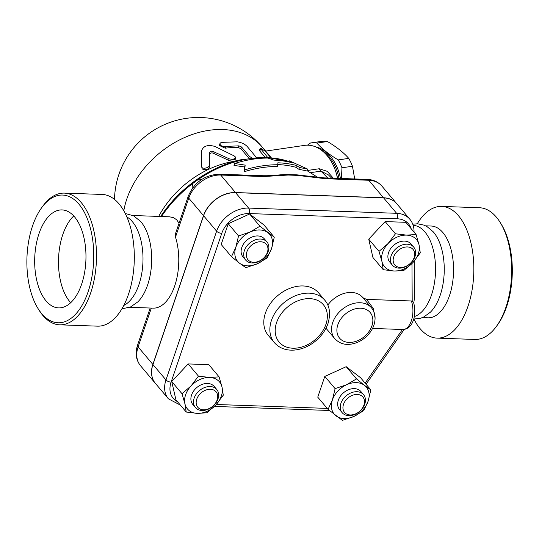 <?xml version="1.0" encoding="UTF-8"?>
<svg xmlns="http://www.w3.org/2000/svg" width="539" height="539" viewBox="0 0 539 539"><rect width="100%" height="100%" fill="white"/><g stroke="black" fill="none" stroke-linecap="round" stroke-linejoin="round"><path stroke-width="0.81" d="M121.908 308.8L130.445 307.028L137.795 301.914A45.93 23.999 -88 0 0 137.795 301.914A45.93 23.999 -88 0 0 147.619 284.956A45.93 23.999 -88 0 0 140.618 221.462A45.93 23.999 -88 0 0 140.618 221.455L133.652 215.849L125.264 213.478M123.761 305.458A45.93 23.999 -88 0 0 138.927 284.653A45.93 23.999 -88 0 0 126.881 216.941M41.644 207.731L42.763 206.188A65.893 34.435 92 0 1 64.336 193.117A65.893 34.435 92 0 1 90.667 292.933A65.893 34.435 92 0 1 59.701 324.822L97.519 326.156A65.893 34.435 -88 0 0 128.484 294.267A65.893 34.435 -88 0 0 102.154 194.444M59.701 324.822A65.893 34.435 92 0 1 39.098 310.262L38.087 308.645A63.898 33.391 -88 0 0 88.093 291.848A63.898 33.391 -88 0 0 83.943 211.544A63.898 33.391 -88 0 0 41.631 207.751A63.898 33.391 -88 0 0 38.087 308.645M39.01 233.636A49.022 25.616 92 0 1 62.046 209.92A49.022 25.616 92 0 1 85.917 259.811A49.022 25.616 92 0 1 58.596 307.897A49.022 25.616 92 0 1 39.01 233.636M70.703 302.696A49.022 25.616 92 0 1 62.827 234.478A49.022 25.616 92 0 1 73.755 215.964M175.485 237.113L188.751 198.143A5.99 2.554 -161.2 0 1 188.185 196.391L175.357 234.074L175.485 237.113A45.93 23.999 92 0 1 174.71 285.913A45.93 23.999 92 0 1 153.13 308.133L129.771 307.311M133.005 215.512L169.556 216.806L173.747 217.756L176.772 219.892L179.042 223.254M192.12 188.704L192.248 185.915L193.077 183.233L197.719 179.885L201.222 179.756M324.384 177.89A5.99 3.133 92 0 1 325.92 178.753L368.75 180.262A5.99 3.133 -88 0 0 367.214 179.399L324.384 177.89A5.99 3.133 92 0 1 324.384 177.89L302.399 175.498A114.814 84.785 139.9 0 0 296.861 174.845L287.321 174.515A114.814 84.785 139.9 0 0 278.602 175C272.545 175.613 267.014 175.842 262.015 175.694A5.99 3.133 -88 0 0 262.008 175.694L219.184 174.185C204.517 174.986 194.181 182.391 188.185 196.391M307.708 169.111L289.51 160.871L292.495 162.852A108.831 80.365 139.9 0 0 273.893 160.13L267.957 158.075A107.564 79.428 139.9 0 0 234.647 163.512L245.164 165.116L244.652 169.92A111.789 82.548 -40.1 0 1 277.868 164.745L277.861 162.798A110.522 81.618 -40.1 0 1 296.47 165.486L299.448 167.467L307.708 169.111L307.068 170.991L298.842 169.253L295.857 167.279A108.48 80.109 139.9 0 0 277.868 164.57M277.868 164.745L277.275 166.497A109.747 81.045 139.9 0 0 244.012 171.8L244.538 166.955L234.007 165.399L234.647 163.512M296.47 165.486L295.857 167.279M299.448 167.467L298.842 169.253M244.652 169.92L244.012 171.8M245.164 165.116L244.538 166.955M289.51 160.871L289.12 162.023M155.353 383.323A27.954 20.644 -40.1 0 1 155.313 383.276A27.954 20.644 -40.1 0 1 152.86 364.411L203.506 215.64L188.751 198.143A27.954 20.644 -40.1 0 1 220.721 175.04L263.544 176.549A5.99 3.133 -88 0 0 262.015 175.694M263.544 176.549L288.143 175.04A5.99 4.042 -96.7 0 0 287.321 174.515M296.861 174.845A5.99 2.055 98.9 0 1 297.198 175.364L325.92 178.753M203.506 215.64A27.954 20.644 -40.1 0 1 235.476 192.544L383.505 197.759A27.954 20.644 -40.1 0 1 396.724 203.675A27.954 20.644 -40.1 0 1 396.765 203.729M413.837 231.858A3.995 2.291 -0.4 0 0 414.033 231.143C413.992 226.548 412.591 222.573 409.829 219.218L396.812 203.776A27.954 20.644 139.9 0 0 383.593 197.86L235.563 192.645A27.954 20.644 139.9 0 0 203.594 215.741L152.948 364.519A27.954 20.644 139.9 0 0 155.4 383.377L168.417 398.82L180.383 405.112M413.77 303.134L414.451 298.02L414.221 261.119M413.494 302.258L411.385 300.971A17.969 9.392 92 0 1 411.641 319.843A17.969 9.392 92 0 1 402.889 329.511C413.837 329.073 416.815 312.883 413.494 302.258M327.793 305.081A23.959 17.693 -40.1 0 1 362.774 297.515L371.452 307.809A23.959 17.693 139.9 0 0 350.687 304.414A23.959 17.693 139.9 0 0 332.718 322.538A23.959 17.693 139.9 0 0 334.82 338.708L326.135 328.413A23.959 17.693 -40.1 0 1 325.987 328.231M362.942 297.723L366.533 299.394L411.385 300.971M231.487 256.679L235.826 247.28A20.967 15.483 139.9 0 0 239.464 263.14L231.487 256.679L221.185 244.47L228.246 223.732L249.638 213.996L263.975 224.992L274.27 237.207L271.555 248.533A20.967 15.483 139.9 0 0 267.917 232.673A20.967 15.483 139.9 0 0 250.056 232.039A20.967 15.483 139.9 0 0 235.826 247.28L238.541 235.947L250.056 232.039L259.933 226.212L274.27 237.207M383.229 269.702L381.942 261.509A20.967 15.483 139.9 0 0 394.359 271.036A20.967 15.483 139.9 0 0 412.887 262.601A20.967 15.483 139.9 0 0 418.998 244.645L420.285 252.838L412.887 262.601L403.859 270.43L394.359 271.036L383.229 269.702L372.934 257.494L368.73 239.175L385.156 221.583L405.786 222.311L416.081 234.519L418.998 244.645A20.967 15.483 139.9 0 0 406.581 235.125L416.081 234.519M328.042 409.37L332.388 399.965A20.967 15.483 139.9 0 0 336.026 415.832A20.967 15.483 139.9 0 0 353.887 416.458L342.38 420.366L328.042 409.37L317.747 397.155L324.801 376.424L346.2 366.688L360.537 377.684L370.832 389.892L368.117 401.225L363.771 410.624L353.887 416.458A20.967 15.483 139.9 0 0 368.117 401.225A20.967 15.483 139.9 0 0 364.479 385.358L370.832 389.892M186.231 412.052L175.936 399.844L171.732 381.524L188.158 363.933L208.788 364.654L219.083 376.869L222.001 386.989A20.967 15.483 139.9 0 0 209.583 377.468A20.967 15.483 139.9 0 0 191.055 385.904A20.967 15.483 139.9 0 0 184.944 403.859A20.967 15.483 139.9 0 0 197.362 413.379L186.231 412.052L184.944 403.859L182.027 393.733L191.055 385.904L198.46 376.141L209.583 377.468L219.083 376.869M228.246 223.732L238.541 235.947M249.638 213.996L259.933 226.212M395.451 233.791L406.581 235.125A20.967 15.483 139.9 0 0 388.053 243.554L395.451 233.791L385.156 221.583M271.555 248.533L267.216 257.938L257.332 263.773A20.967 15.483 139.9 0 0 271.555 248.533M257.332 263.773L245.818 267.674L239.464 263.14A20.967 15.483 139.9 0 0 257.332 263.773M245.609 260.007L243.008 256.914A13.98 10.322 -40.1 0 1 247.037 240.017A13.98 10.322 -40.1 0 1 264.379 238.898L266.98 241.984A13.98 10.322 139.9 0 0 249.645 243.102A13.98 10.322 139.9 0 0 245.609 260.007A13.98 10.322 139.9 0 0 252.218 262.965A13.98 10.322 139.9 0 0 266.151 255.405A13.98 10.322 139.9 0 0 266.98 241.984M253.674 262.284A11.979 8.846 -40.1 0 1 250.069 246.579A11.979 8.846 -40.1 0 1 267.748 247.206A11.979 8.846 -40.1 0 1 253.674 262.284M381.942 261.509L379.025 251.383L388.053 243.554A20.967 15.483 139.9 0 0 381.942 261.509M368.73 239.175L379.025 251.383M392.385 265.175L389.785 262.089A13.98 10.322 -40.1 0 1 388.558 252.656A13.98 10.322 -40.1 0 1 399.042 242.085A13.98 10.322 -40.1 0 1 411.156 244.066L413.757 247.158A13.98 10.322 139.9 0 0 401.649 245.171A13.98 10.322 139.9 0 0 391.166 255.749A13.98 10.322 139.9 0 0 392.385 265.175A13.98 10.322 139.9 0 0 409.728 264.056A13.98 10.322 139.9 0 0 413.757 247.158M393.733 256.833A11.979 8.846 -40.1 0 1 412.072 248.492A11.979 8.846 -40.1 0 1 406.022 266.259A11.979 8.846 -40.1 0 1 393.733 256.833M332.388 399.965L335.103 388.632L346.611 384.731A20.967 15.483 139.9 0 0 332.388 399.965M324.801 376.424L335.103 388.632M346.611 384.731L356.495 378.897L364.479 385.358A20.967 15.483 139.9 0 0 346.611 384.731M346.2 366.688L356.495 378.897M342.171 412.692L339.563 409.606A13.98 10.322 -40.1 0 1 340.399 396.185A13.98 10.322 -40.1 0 1 354.325 388.626A13.98 10.322 -40.1 0 1 360.935 391.584L363.542 394.676A13.98 10.322 139.9 0 0 356.933 391.712A13.98 10.322 139.9 0 0 342.999 399.271A13.98 10.322 139.9 0 0 342.171 412.692A13.98 10.322 139.9 0 0 359.506 411.574A13.98 10.322 139.9 0 0 363.542 394.676M357.216 394.454A11.979 8.846 -40.1 0 1 360.82 410.152A11.979 8.846 -40.1 0 1 343.134 409.532A11.979 8.846 -40.1 0 1 357.216 394.454M206.861 412.78L197.362 413.379A20.967 15.483 139.9 0 0 215.89 404.944L206.861 412.78M171.732 381.524L182.027 393.733M188.158 363.933L198.46 376.141M222.001 386.989L223.287 395.188L215.89 404.944A20.967 15.483 139.9 0 0 222.001 386.989M195.394 407.524L192.787 404.432A13.98 10.322 -40.1 0 1 196.816 387.534A13.98 10.322 -40.1 0 1 214.158 386.416L216.766 389.502A13.98 10.322 139.9 0 0 199.423 390.62A13.98 10.322 139.9 0 0 195.394 407.524A13.98 10.322 139.9 0 0 207.502 409.505A13.98 10.322 139.9 0 0 217.985 398.934A13.98 10.322 139.9 0 0 216.766 389.502M217.156 399.898A11.979 8.846 -40.1 0 1 198.817 408.245A11.979 8.846 -40.1 0 1 204.867 390.479A11.979 8.846 -40.1 0 1 217.156 399.898M375.11 318.172L373.183 308.295L366.533 299.394M265.653 151.095L304.609 145.368A39.933 27.792 81.6 0 1 335.622 171.193A39.933 27.792 81.6 0 1 337.488 178.355M333.331 178.207L327.247 171.335L319.203 168.747L307.237 170.506M337.576 178.355A35.945 25.01 -98.4 0 0 335.938 172.15L335.622 171.193M339.004 178.409A37.939 26.398 -98.4 0 0 319.876 149.108M340.466 178.463A37.939 26.398 -98.4 0 0 315.861 146.952M307.473 145.159L310.545 142.983A41.436 28.83 81.6 0 1 316.912 143.071C322.1 148.966 329.208 154.585 338.243 159.915A41.436 28.83 81.6 0 1 341.962 167.791L341.443 178.497M354.702 178.961L352.459 166.248A41.436 28.83 -98.4 0 0 348.746 158.372C343.559 152.476 336.444 146.864 327.416 141.528A41.436 28.83 -98.4 0 0 321.042 141.44L310.545 142.983M341.962 167.791L352.459 166.248M338.243 159.915L348.746 158.372M316.912 143.071L327.416 141.528M160.662 216.489A103.057 76.1 139.9 0 1 241.903 159.544L229.473 162.212A83.868 61.931 139.9 0 0 158.695 216.422M235.489 157.779L235.199 159.497L228.799 160.386L213.046 153.096C211.328 152.658 210.25 153.009 209.812 154.127L209.799 166.477C210.035 169.637 201.768 171.112 201.97 167.69L201.505 166.241C201.249 169.684 209.678 168.128 209.489 164.954L209.691 152.53C210.149 151.398 211.254 151.048 212.993 151.472L229.722 159.018L233.306 159.241L235.462 157.9L235.226 156.815L234.182 155.926L214.839 146.419C207.859 144.479 203.452 145.894 201.626 150.657L201.505 166.241M265.053 157.273L259.677 150.9L259.212 149.876L260.674 148.218L265.242 151.216L270.746 157.597M248.998 158.264L240.872 148.676L238.312 147.558A83.868 61.931 139.9 0 0 225.241 148.191L219.555 145.591L219.757 143.926L220.889 145.631L223.732 146.514L238.898 145.847L241.499 146.965L249.436 156.364L251.861 157.893M267.607 157.375L260.364 148.306M261.826 157.253L263.611 157.253M256.389 157.476L247.394 146.716C244.922 144.075 241.512 142.444 237.16 141.818L222.055 142.377L220.464 142.916L219.757 143.926M310.296 172.702L320.974 171.132A5.99 4.171 81.6 0 1 319.203 168.747M327.732 178.011L320.974 171.132L328.52 174.986L331.626 178.146M413.17 225.39A45.93 23.999 92 0 1 431.496 294.961A45.93 23.999 92 0 1 414.289 316.575M413.682 319.075L420.71 318.205L423.876 316.925L430.358 312.222A45.93 23.999 -88 0 0 440.188 295.264A45.93 23.999 -88 0 0 433.194 231.777L427.056 226.629L423.991 225.127L417.577 223.779L412.766 224.211M422.34 317.619L427.912 317.815A45.93 23.999 -88 0 0 449.492 295.594A45.93 23.999 -88 0 0 431.146 226.023L425.574 225.828M413.925 319.088A65.893 34.435 -88 0 0 437.035 338.121A65.893 34.435 -88 0 0 468 306.233A65.893 34.435 -88 0 0 441.677 206.41A65.893 34.435 -88 0 0 417.287 223.766M441.677 206.41L479.494 207.744A65.893 34.435 92 0 1 500.098 222.304A65.893 34.435 92 0 1 505.818 307.567A65.893 34.435 92 0 1 496.426 326.378A65.893 34.435 92 0 1 474.852 339.449L437.035 338.121M496.426 326.378L497.544 324.835A63.898 33.391 -88 0 0 506.647 306.597A63.898 33.391 -88 0 0 501.102 223.921L500.098 222.304M197.719 179.885A104.101 76.875 -40.1 0 1 289.268 161.599M161.491 216.516A104.101 76.875 -40.1 0 1 193.077 183.233M235.476 192.544L220.721 175.04A5.99 3.133 -88 0 0 219.184 174.185M383.505 197.759L368.75 180.262A27.954 20.644 -40.1 0 1 381.969 186.177L396.724 203.675M288.143 175.04L297.198 175.364M402.451 329.497L365.132 383.135M327.227 408.4L216.307 404.493M177.446 401.636A23.959 17.693 -40.1 0 1 171.106 382.131A3.995 1.705 -161.2 0 1 165.972 379.955A27.954 20.644 139.9 0 0 168.417 398.82M171.106 382.131L221.751 233.36A3.995 1.705 -161.2 0 1 216.617 231.184L165.972 379.955L152.948 364.519M221.751 233.36A23.959 17.693 -40.1 0 1 249.159 213.565A3.995 2.089 -88 0 0 248.587 208.081A27.954 20.644 139.9 0 0 216.617 231.184L203.594 215.741M249.159 213.565L397.182 218.78A3.995 2.089 -88 0 0 396.61 213.303L248.587 208.081L235.563 192.645M409.829 219.218A27.954 20.644 139.9 0 0 396.61 213.303L383.593 197.86M397.182 218.78A23.959 17.693 -40.1 0 1 411.082 228.597M411.964 263.564L412.2 301.126M371.89 325.913A19.97 14.748 -40.1 0 1 341.322 339.826A19.97 14.748 -40.1 0 1 351.408 310.208A19.97 14.748 -40.1 0 1 371.89 325.913M152.86 364.411L138.105 346.914A5.99 2.554 -161.2 0 1 137.539 345.162C135.013 353.281 136.017 360.153 140.558 365.779A27.954 20.644 -40.1 0 1 138.105 346.914L151.331 308.072M114.49 199.376A83.868 83.868 0 0 1 262.446 147.288A83.868 61.931 139.9 0 0 183.556 137.991A83.868 61.931 139.9 0 0 123.808 210.762M228.799 160.386L228.934 158.715M209.799 166.477L209.489 164.954M209.812 154.127L209.691 152.53M213.046 153.096L212.993 151.472M259.677 150.9L260.815 149.316M248.681 157.94L249.314 156.229M225.241 148.191L225.524 146.493M238.312 147.558L238.898 145.847M240.872 148.676L241.499 146.965M325.947 324.296A28.951 21.378 -40.1 0 1 281.634 344.468A28.951 21.378 -40.1 0 1 296.255 301.517A28.951 21.378 -40.1 0 1 325.947 324.296M324.727 300.129A32.946 24.329 139.9 0 0 283.858 302.77A32.946 24.329 139.9 0 0 274.351 342.609C279.317 348.154 285.96 350.646 294.274 350.08C301.907 349.387 308.995 346.382 315.544 341.059C321.473 336.107 325.623 330.266 327.995 323.528C330.798 313.577 329.713 305.775 324.727 300.129L318.65 292.926A32.946 24.329 -40.1 0 0 277.78 295.567A32.946 24.329 -40.1 0 0 268.281 335.406L274.351 342.609M102.161 194.451L64.343 193.117M307.156 170.742L317.916 177.459M367.214 179.399C373.271 179.642 378.189 181.899 381.969 186.177M404.176 329.45L366.062 384.24M329.369 410.475L214.455 406.426M414.033 231.143L414.04 232.1M334.82 338.708C339.085 343.1 344.138 344.953 349.979 344.266C355.383 343.687 360.375 341.531 364.964 337.791C369.222 334.234 372.213 330.016 373.931 325.145C376.04 318.091 375.218 312.31 371.452 307.809M372.537 328.44L402.889 329.511M150.179 308.032L137.539 345.162M140.558 365.779L155.313 383.276M241.903 159.544L266.562 157.327L289.288 161.538M262.446 147.288L271.171 157.637"/></g></svg>
